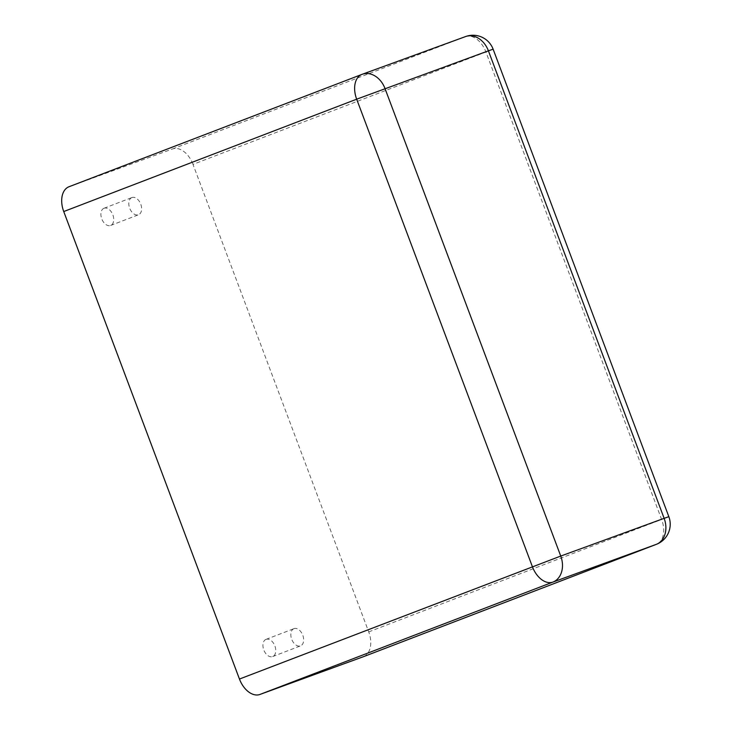 <?xml version="1.0" encoding="UTF-8"?>
<svg xmlns="http://www.w3.org/2000/svg" width="731" height="731" viewBox="0 0 731 731"><rect width="100%" height="100%" fill="white"/><g stroke="black" fill="none" stroke-linecap="round" stroke-linejoin="round"><path stroke-width="0.55" stroke-dasharray="3.65 2.74" d="M363.618 656.612A21.491 13.761 69 0 0 368.716 631.886L192.993 164.374L485.923 52.029L661.646 519.531A21.491 13.761 -111 0 1 656.42 544.312M69.098 186.707L172.507 148.978A21.491 13.761 -111 0 1 192.993 164.374M294.008 628.642A9.211 5.894 69 0 0 293.944 628.66A9.211 5.894 69 0 0 291.742 639.378A9.211 5.894 69 0 0 300.542 645.866A9.211 5.894 69 0 0 302.771 635.193A9.211 5.894 69 0 0 294.008 628.642M131.964 197.544A9.211 5.894 69 0 0 131.909 197.562A9.211 5.894 69 0 0 129.698 208.271A9.211 5.894 69 0 0 138.506 214.759A9.211 5.894 69 0 0 140.727 204.095A9.211 5.894 69 0 0 131.964 197.544M266.111 639.342A9.211 5.894 69 0 0 266.047 639.36A9.211 5.894 69 0 0 263.845 650.078A9.211 5.894 69 0 0 272.645 656.566A9.211 5.894 69 0 0 274.874 645.902A9.211 5.894 69 0 0 266.111 639.342M104.067 208.244A9.211 5.894 69 0 0 104.012 208.262A9.211 5.894 69 0 0 101.801 218.971A9.211 5.894 69 0 0 110.609 225.459A9.211 5.894 69 0 0 112.83 214.795A9.211 5.894 69 0 0 104.067 208.244M368.716 631.886L668.847 516.689M172.507 148.978L465.437 36.623A21.491 13.761 -111 0 1 485.923 52.029L493.123 49.178M361.763 74.461L465.437 36.623M272.645 656.566L300.542 645.866M266.047 639.36L293.944 628.66M110.609 225.459L138.506 214.759M104.012 208.262L131.909 197.562"/><path stroke-width="1.1" d="M363.618 656.612A21.491 13.761 69 0 1 363.49 656.666A21.491 13.761 69 0 1 363.353 656.721L259.953 694.45A21.491 13.761 -111 0 1 239.457 679.044L63.734 211.542L356.673 99.188A21.491 13.761 -111 0 1 361.9 74.407A21.491 13.761 -111 0 1 362.037 74.352A21.491 16.511 -110 0 1 362.229 74.279L465.629 36.55A21.491 16.511 -110 0 0 465.437 36.623M361.763 74.461L69.098 186.707A21.491 13.761 69 0 0 68.97 186.761A21.491 13.761 69 0 0 63.734 211.542M363.353 656.721L656.283 544.367L552.883 582.095A21.491 13.761 -111 0 1 532.396 566.699L356.673 99.188L488.418 50.832L664.141 518.334L560.741 556.063A21.491 16.511 70 0 1 552.883 582.095L259.953 694.45M656.42 544.312A21.491 13.761 -111 0 1 656.283 544.367A21.491 16.511 70 0 0 664.141 518.334L668.847 516.689A21.491 21.491 0 0 1 656.42 544.312L363.49 656.666M239.457 679.044L560.741 556.063L385.018 88.561A21.491 16.511 -110 0 0 362.229 74.279A21.491 21.491 0 0 0 361.9 74.407L68.97 186.761M493.123 49.178A21.491 21.491 0 0 0 465.629 36.55A21.491 16.511 -110 0 1 488.418 50.832L493.123 49.178L668.847 516.689"/></g></svg>
